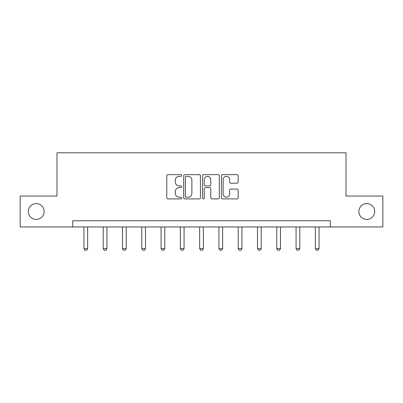 <?xml version="1.0" encoding="UTF-8"?>
<svg xmlns="http://www.w3.org/2000/svg" width="403" height="403" viewBox="0 0 403 403"><rect width="100%" height="100%" fill="white"/><g stroke="black" fill="none" stroke-linecap="round" stroke-linejoin="round"><path stroke-width="0.6" d="M181.723 175.491A0.851 0.851 0 0 0 180.871 174.645L167.98 174.645A1.214 1.214 0 0 0 166.766 175.854L166.766 197.697A1.214 1.214 0 0 0 167.98 198.911L180.871 198.911A0.851 0.851 0 0 0 181.723 198.059A0.851 0.851 0 0 0 180.871 197.213L179.204 197.213A3.884 3.884 0 0 1 175.32 193.329L175.32 191.511A3.884 3.884 0 0 1 179.204 187.627L180.871 187.627A0.851 0.851 0 0 0 181.723 186.775A0.851 0.851 0 0 0 180.871 185.929L179.204 185.929A3.884 3.884 0 0 1 175.32 182.045L175.32 180.227A3.884 3.884 0 0 1 179.204 176.343L180.871 176.343A0.851 0.851 0 0 0 181.723 175.491M358.866 211.499A7.914 7.914 0 0 0 366.78 219.413A7.914 7.914 0 0 0 374.689 211.499A7.914 7.914 0 0 0 366.78 203.591A7.914 7.914 0 0 0 358.866 211.499M28.311 211.499A7.914 7.914 0 0 0 36.22 219.413A7.914 7.914 0 0 0 44.134 211.499A7.914 7.914 0 0 0 36.22 203.591A7.914 7.914 0 0 0 28.311 211.499M236.964 183.199A1.214 1.214 0 0 0 238.173 181.985L238.173 175.854A1.214 1.214 0 0 0 236.964 174.645L222.642 174.645A1.214 1.214 0 0 0 221.428 175.854L221.428 197.697A1.214 1.214 0 0 0 222.642 198.911L236.964 198.911A1.214 1.214 0 0 0 238.173 197.697L238.173 190.297A1.214 1.214 0 0 0 236.964 189.083L230.833 189.083A1.214 1.214 0 0 0 229.619 190.297L229.619 193.964A3.244 3.244 0 0 1 226.375 197.213A3.244 3.244 0 0 1 223.131 193.964L223.131 179.587A3.244 3.244 0 0 1 226.375 176.343A3.244 3.244 0 0 1 229.619 179.587L229.619 181.985A1.214 1.214 0 0 0 230.833 183.199L236.964 183.199M72.686 226.954L20.15 226.954L20.15 196.049L56.989 196.049L56.989 152.782L346.011 152.782L346.011 196.049L382.85 196.049L382.85 226.954L330.314 226.954L330.314 220.773L72.686 220.773L72.686 226.954L330.314 226.954M200.437 175.854A1.214 1.214 0 0 0 199.223 174.645L184.906 174.645A1.214 1.214 0 0 0 183.692 175.854L183.692 197.697A1.214 1.214 0 0 0 184.906 198.911L199.223 198.911A1.214 1.214 0 0 0 200.437 197.697L200.437 175.854M203.777 174.645L218.094 174.645A1.214 1.214 0 0 1 219.308 175.854L219.308 197.697A1.214 1.214 0 0 1 218.094 198.911L211.968 198.911A1.214 1.214 0 0 1 210.754 197.697L210.754 188.841A1.214 1.214 0 0 0 209.54 187.627L205.475 187.627A1.214 1.214 0 0 0 204.261 188.841L204.261 198.059A0.851 0.851 0 0 1 203.409 198.911A0.851 0.851 0 0 1 202.563 198.059L202.563 175.854A1.214 1.214 0 0 1 203.777 174.645M186.241 176.343A0.851 0.851 0 0 0 185.39 177.189L185.39 196.362A0.851 0.851 0 0 0 186.241 197.213L188 197.213A3.884 3.884 0 0 0 191.883 193.329L191.883 180.227A3.884 3.884 0 0 0 188 176.343L186.241 176.343M210.754 179.647A3.244 3.244 0 0 0 207.505 176.403A3.244 3.244 0 0 0 204.261 179.647L204.261 184.715A1.214 1.214 0 0 0 205.475 185.929L209.54 185.929A1.214 1.214 0 0 0 210.754 184.715L210.754 179.647M83.94 226.954L83.94 248.611L87.647 248.611L87.647 226.954M87.647 248.611L86.721 250.218L84.867 250.218L83.94 248.611M103.223 226.954L103.223 248.611L106.931 248.611L106.931 226.954M106.931 248.611L106.004 250.218L104.15 250.218L103.223 248.611M122.507 226.954L122.507 248.611L126.215 248.611L126.215 226.954M126.215 248.611L125.288 250.218L123.434 250.218L122.507 248.611M141.791 226.954L141.791 248.611L145.498 248.611L145.498 226.954M145.498 248.611L144.571 250.218L142.717 250.218L141.791 248.611M161.074 226.954L161.074 248.611L164.787 248.611L164.787 226.954M164.787 248.611L163.86 250.218L162.006 250.218L161.074 248.611M180.363 226.954L180.363 248.611L184.07 248.611L184.07 226.954M184.07 248.611L183.143 250.218L181.29 250.218L180.363 248.611M199.646 226.954L199.646 248.611L203.354 248.611L203.354 226.954M203.354 248.611L202.427 250.218L200.573 250.218L199.646 248.611M218.93 226.954L218.93 248.611L222.637 248.611L222.637 226.954M222.637 248.611L221.71 250.218L219.857 250.218L218.93 248.611M238.213 226.954L238.213 248.611L241.926 248.611L241.926 226.954M241.926 248.611L240.994 250.218L239.14 250.218L238.213 248.611M257.502 226.954L257.502 248.611L261.209 248.611L261.209 226.954M261.209 248.611L260.283 250.218L258.429 250.218L257.502 248.611M276.785 226.954L276.785 248.611L280.493 248.611L280.493 226.954M280.493 248.611L279.566 250.218L277.712 250.218L276.785 248.611M296.069 226.954L296.069 248.611L299.777 248.611L299.777 226.954M299.777 248.611L298.85 250.218L296.996 250.218L296.069 248.611M315.353 226.954L315.353 248.611L319.06 248.611L319.06 226.954M319.06 248.611L318.133 250.218L316.279 250.218L315.353 248.611"/></g></svg>
